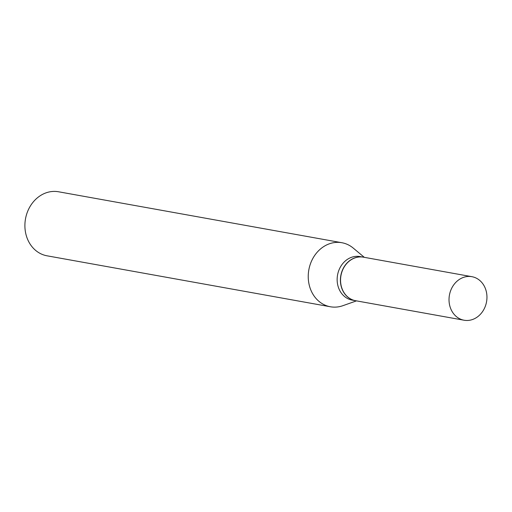 <?xml version="1.0" encoding="UTF-8"?>
<svg xmlns="http://www.w3.org/2000/svg" width="512" height="512" viewBox="0 0 512 512"><rect width="100%" height="100%" fill="white"/><g stroke="black" fill="none" stroke-linecap="round" stroke-linejoin="round"><path stroke-width="0.77" d="M486.4 302.554A22.118 18.861 -79.8 0 1 464.07 320.224A22.118 18.861 -79.8 0 1 449.574 294.362A22.118 18.861 -79.8 0 1 471.904 276.685A22.118 18.861 -79.8 0 1 486.4 302.554M464.07 320.224L355.603 300.717A22.118 18.861 -79.8 0 1 341.107 274.854A22.118 18.861 -79.8 0 1 363.43 257.178L471.904 276.685M355.533 300.704A22.118 18.861 -79.8 0 1 355.462 300.691A22.118 18.861 -79.8 0 1 354.816 300.563A22.118 18.861 -79.8 0 1 340.883 275.206A22.118 18.861 -79.8 0 1 363.29 257.152A22.118 18.861 -79.8 0 1 363.36 257.171M356.48 300.877L342.893 305.683A32.531 27.738 -79.8 0 1 330.381 306.765L47.034 255.808A32.531 27.738 -79.8 0 1 46.086 255.616A32.531 27.738 -79.8 0 1 25.6 218.323A32.531 27.738 -79.8 0 1 58.554 191.776L341.894 242.726A32.531 27.738 -79.8 0 1 342.842 242.918A32.531 27.738 -79.8 0 1 353.248 248.096L364.307 257.338M330.381 306.765A32.531 27.738 -79.8 0 1 329.427 306.573A32.531 27.738 -79.8 0 1 308.941 269.28A32.531 27.738 -79.8 0 1 341.894 242.726M355.462 300.691L352.205 300.109A22.118 18.861 -79.8 0 1 351.558 299.981A22.118 18.861 -79.8 0 1 337.626 274.624A22.118 18.861 -79.8 0 1 360.032 256.57L363.29 257.152"/></g></svg>
